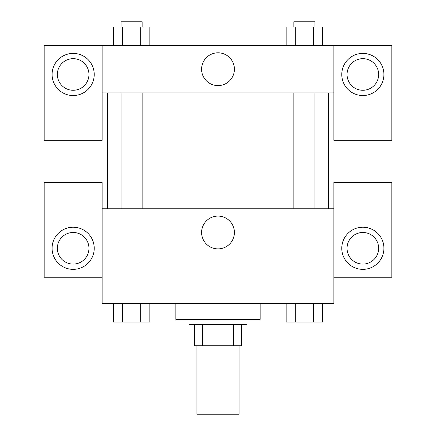 <?xml version="1.0" encoding="UTF-8"?>
<svg xmlns="http://www.w3.org/2000/svg" width="436" height="436" viewBox="0 0 436 436"><rect width="100%" height="100%" fill="white"/><g stroke="black" fill="none" stroke-linecap="round" stroke-linejoin="round"><path stroke-width="0.65" d="M196.93 345.726L196.93 414.2L239.07 414.2L239.07 345.726M233.456 324.657L233.456 345.726L194.298 345.726L194.298 324.657M233.456 345.726L241.702 345.726L241.702 324.657L241.702 345.726M246.967 319.392L246.967 324.657L189.033 324.657L189.033 319.392M202.544 324.657L202.544 345.726M175.861 303.592L175.861 319.392L260.139 319.392L260.139 303.592M333.878 277.252L391.817 277.252L391.817 182.45L333.878 182.45L333.878 303.592L102.122 303.592L102.122 182.45L44.183 182.45L44.183 277.252L102.122 277.252M73.155 269.355A21.07 21.07 0 0 1 54.909 237.751A21.07 21.07 0 0 1 91.402 237.751A21.07 21.07 0 0 1 73.155 269.355M57.35 248.286A15.8 15.8 0 0 1 73.155 232.486A15.8 15.8 0 0 1 88.955 248.286A15.8 15.8 0 0 1 73.155 264.085A15.8 15.8 0 0 1 57.35 248.286M201.601 232.486A16.399 16.399 0 0 1 226.202 218.283A16.399 16.399 0 0 1 226.202 246.689A16.399 16.399 0 0 1 201.601 232.486M333.878 208.784L102.122 208.784M362.845 269.355A21.07 21.07 0 0 1 344.598 237.751A21.07 21.07 0 0 1 381.091 237.751A21.07 21.07 0 0 1 362.845 269.355M347.045 248.286A15.8 15.8 0 0 1 362.845 232.486A15.8 15.8 0 0 1 378.65 248.286A15.8 15.8 0 0 1 362.845 264.085A15.8 15.8 0 0 1 347.045 248.286M328.608 92.906L328.608 208.784M314.917 208.784L314.917 92.906M142.152 92.906L142.152 208.784M333.878 92.906L333.878 140.31L391.817 140.31L391.817 45.502L333.878 45.502L333.878 92.906L102.122 92.906L102.122 140.31L44.183 140.31L44.183 45.502L102.122 45.502L102.122 92.906M88.955 74.469A15.8 15.8 0 0 1 73.155 90.274A15.8 15.8 0 0 1 57.35 74.469A15.8 15.8 0 0 1 73.155 58.669A15.8 15.8 0 0 1 88.955 74.469M73.155 95.539A21.07 21.07 0 0 1 54.909 63.939A21.07 21.07 0 0 1 91.402 63.939A21.07 21.07 0 0 1 73.155 95.539M378.65 74.469A15.8 15.8 0 0 1 354.948 88.154A15.8 15.8 0 0 1 354.948 60.789A15.8 15.8 0 0 1 378.65 74.469M362.845 95.539A21.07 21.07 0 0 1 344.598 63.939A21.07 21.07 0 0 1 381.091 63.939A21.07 21.07 0 0 1 362.845 95.539M333.878 45.502L102.122 45.502M201.601 69.204A16.399 16.399 0 0 1 226.202 55.001A16.399 16.399 0 0 1 226.202 83.407A16.399 16.399 0 0 1 201.601 69.204M322.629 45.502L322.629 27.065L286.136 27.065L286.136 45.502M313.506 27.065L313.506 45.502M295.259 27.065L295.259 45.502M293.848 27.065L293.848 21.8L314.917 21.8L314.917 27.065M149.864 45.502L149.864 27.065L113.371 27.065L113.371 45.502M140.741 27.065L140.741 45.502M122.494 27.065L122.494 45.502M121.083 27.065L121.083 21.8L142.152 21.8L142.152 27.065M322.629 303.592L322.629 322.024L286.136 322.024L286.136 303.592M313.506 303.592L313.506 322.024M295.259 303.592L295.259 322.024M314.917 322.024L293.848 322.024M149.864 303.592L149.864 322.024L113.371 322.024L113.371 303.592M140.741 303.592L140.741 322.024M122.494 303.592L122.494 322.024M142.152 322.024L121.083 322.024M107.392 92.906L107.392 208.784M293.848 208.784L293.848 92.906M121.083 92.906L121.083 208.784"/></g></svg>
